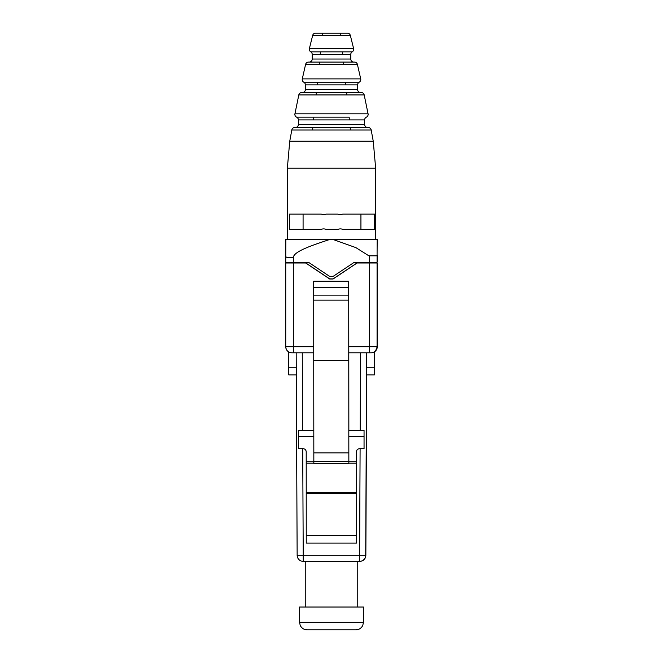 <?xml version="1.0" encoding="UTF-8"?>
<svg xmlns="http://www.w3.org/2000/svg" width="663" height="663" viewBox="0 0 663 663"><rect width="100%" height="100%" fill="white"/><g stroke="black" fill="none" stroke-linecap="round" stroke-linejoin="round"><path stroke-width="0.99" d="M301.781 92.522L361.219 92.522L301.781 92.522A3.042 3.042 0 0 0 298.806 94.933L294.927 113.821A3.042 3.042 0 0 0 296.618 117.169A3.042 3.042 0 0 1 298.367 119.92L298.367 124.487L364.633 124.487A3.042 3.042 0 0 0 367.683 127.528L295.317 127.528A3.042 3.042 0 0 0 298.367 124.487M361.219 92.522A3.042 3.042 0 0 1 364.194 94.933L368.073 113.821A3.042 3.042 0 0 1 366.382 117.169A3.042 3.042 0 0 0 364.633 119.92L298.367 119.92M347.404 33.15L315.596 33.15L347.404 33.15A3.042 3.042 0 0 1 350.354 35.446L312.646 35.446L309.389 48.532A3.042 3.042 0 0 0 310.765 51.855A3.042 3.042 0 0 1 312.232 54.465L312.232 59.032L350.768 59.032A3.042 3.042 0 0 0 353.818 62.073L308.552 62.073L353.818 62.073M322.135 35.446L322.367 33.15L340.633 33.15L340.865 35.446M309.389 48.532L353.611 48.532A3.042 3.042 0 0 1 352.235 51.855L310.765 51.855L320.478 51.855L320.212 54.465M319.442 62.073L319.201 64.427M308.552 62.073A3.042 3.042 0 0 0 305.585 64.427L302.287 78.889A3.042 3.042 0 0 0 303.811 82.229L317.403 82.229L317.129 84.905M316.367 92.522L316.118 94.933M349.409 119.92L349.128 117.169L296.618 117.169L313.872 117.169L313.591 119.92M350.429 130.014L350.18 127.528L294.795 127.528L312.82 127.528L312.571 130.014M312.232 54.465L350.768 54.465A3.042 3.042 0 0 1 352.235 51.855L342.522 51.855L342.788 54.465M343.558 62.073L343.799 64.427M302.287 78.889L360.713 78.889A3.042 3.042 0 0 1 359.189 82.229L345.597 82.229L345.871 84.905M346.633 92.522L346.882 94.933M309.182 62.073A3.042 3.042 0 0 0 312.232 59.032M305.403 84.905A3.042 3.042 0 0 0 303.811 82.229L359.189 82.229A3.042 3.042 0 0 0 357.597 84.905L305.403 84.905L305.403 89.472L357.597 89.472A3.042 3.042 0 0 0 360.639 92.522M302.361 92.522A3.042 3.042 0 0 0 305.403 89.472M315.596 33.15A3.042 3.042 0 0 0 312.646 35.446M354.448 62.073A3.042 3.042 0 0 1 357.415 64.427L305.585 64.427M368.073 113.821L294.927 113.821M368.205 127.528A3.042 3.042 0 0 1 371.197 130.014L291.803 130.014L289.748 141.227L373.252 141.227L375.648 168.129L287.352 168.129L287.352 239.418M294.795 127.528A3.042 3.042 0 0 0 291.803 130.014M364.194 94.933L298.806 94.933M363.465 622.242L299.535 622.242L299.535 607.018L363.465 607.018L363.465 622.242L362.794 625.375C361.36 628.226 359.048 629.717 355.857 629.85L331.566 629.85M299.535 622.242L300.206 625.375C301.64 628.226 303.952 629.717 307.143 629.85L355.857 629.85M374.413 374.877L374.446 351.846A6.091 6.091 -90 0 0 377.264 346.708L375.515 350.984L374.446 351.854L374.438 374.877L366.689 374.877L366.788 352.799L360.556 352.799L360.191 430.436M366.523 387.051L365.951 507.22L366.523 387.051M356.503 543.08L356.479 535.472L306.248 535.472L306.265 543.08L356.528 543.08L356.479 451.362M302.626 430.436L302.262 352.799L296.187 352.799L297.148 555.287L303.223 555.287L302.718 448.702M306.248 535.472L306.207 451.743C306.024 449.904 305.005 448.884 303.157 448.702L298.59 448.702L298.574 436.527L313.781 436.527M356.479 535.472L356.445 451.743C356.619 449.904 357.639 448.884 359.479 448.702L364.062 448.702L364.053 430.436L364.045 448.702M348.854 430.436L348.746 281.253L313.682 281.253L313.665 295.134L348.68 295.134L348.705 293.436L348.721 300.14A228.337 0.597 -90 0 1 348.746 360.415L348.854 463.412L348.846 461.738L356.462 461.738M313.781 430.436L298.574 430.436L298.574 436.527M313.839 461.738L306.223 461.738M356.462 463.18L348.854 463.18M313.839 463.18L306.231 463.18M356.479 492.675L306.248 492.675M356.479 493.778L306.248 493.778M359.495 448.702C357.655 448.884 356.636 449.904 356.454 451.743L356.454 451.743M364.028 430.436L348.804 430.436L348.846 461.738M364.028 436.527L348.804 436.527M348.697 281.253L348.68 295.134M348.854 463.412L313.839 463.412L313.732 360.415A228.337 0.597 -90 0 0 313.715 300.14L313.707 295.134M348.804 452.879L313.798 452.879M348.746 360.415L313.732 360.415M296.262 367.261L288.703 367.261L288.712 374.877L296.295 374.877M357.962 262.333L333.091 278.908L329.718 278.908L304.847 262.333M374.404 367.261L366.722 367.261M377.206 326.163L377.206 292.698L377.123 326.163M348.788 352.799L371.131 352.799A6.091 6.091 -90 0 0 374.404 351.846M377.264 255.073L377.065 262.258L354.216 262.333L333.066 276.43L329.693 276.43L308.544 262.333L285.736 262.258L285.736 256.357C286.002 257.551 288.529 257.932 293.328 257.509L293.328 262.333M288.703 367.261L288.703 351.937M313.732 352.799L291.819 352.799L296.187 352.799L297.148 555.287A6.091 6.091 -90 0 0 303.24 561.346L303.223 555.287L359.603 555.287L360.1 448.702M374.446 351.854A6.091 6.091 -90 0 0 377.264 346.708L377.264 262.987L357.075 262.987L333.066 278.999L329.693 278.999L305.684 262.987L285.736 262.987L285.736 346.708C286.06 350.379 288.09 352.409 291.819 352.799A6.091 6.091 90 0 1 285.736 346.708A6.091 6.091 90 0 0 291.819 352.799L291.819 352.799M377.264 262.987L377.065 346.708A6.091 6.091 -90 0 1 370.982 352.799A6.091 6.091 -90 0 0 377.065 346.708L348.788 346.708M285.736 262.258L285.828 239.418L377.172 239.418L377.073 255.835L368.893 255.835L355.874 247.622L332.901 239.418M377.073 255.835L377.065 262.258M329.851 239.418C311.585 245.501 293.319 251.592 293.319 257.683M305.684 262.987L304.723 262.333M377.264 261.529L377.264 257.683M358.045 262.333L357.059 262.987M359.76 561.346A6.091 6.091 0 0 0 365.852 555.287L366.705 374.877L365.852 555.287A6.091 6.091 -90 0 1 359.76 561.346L303.24 561.346A6.091 6.091 0 0 1 297.148 555.287M321.315 229.348A6.091 6.091 90 0 1 323.635 228.892A6.091 6.091 90 0 0 321.331 229.348L289.416 229.348L289.416 214.124L289.416 229.348M321.315 214.124A6.091 6.091 -90 0 0 323.635 214.58A6.091 6.091 -90 0 1 321.331 214.124L289.416 214.124M323.635 214.58A6.091 6.091 -90 0 0 325.947 214.124L338.064 214.124A6.091 6.091 -90 0 0 342.688 214.124L360.929 214.124L360.929 229.348L342.688 229.348A6.091 6.091 90 0 0 338.064 229.348L325.947 229.348A6.091 6.091 90 0 0 323.635 228.892M338.064 229.348L338.072 229.348A6.091 6.091 90 0 1 340.384 228.892M338.064 214.124L338.072 214.124A6.091 6.091 -90 0 0 340.384 214.58M360.929 214.124L374.819 214.124L374.819 229.348L360.929 229.348M360.713 78.889L357.415 64.427M353.611 48.532L350.354 35.446M366.656 352.799L365.703 555.287L359.603 555.287L359.619 561.346A6.091 6.091 -90 0 0 365.703 555.287L365.852 555.287M348.68 287.344L313.665 287.344M348.846 461.431L313.831 461.431M348.721 300.14L313.715 300.14M366.241 262.987L366.241 262.333M373.874 262.987L373.874 262.316M377.065 262.987L377.065 346.708M369.44 262.987L369.448 352.799M369.656 352.799L369.672 346.708M293.328 262.987L293.328 346.708L285.736 346.708L285.736 262.987M313.732 346.708L293.328 346.708L293.344 352.799M374.065 262.987L374.065 262.316L374.065 262.987M369.44 255.835L369.44 262.333M297.132 262.333L297.132 262.987M289.54 262.324L289.54 262.987L289.54 262.324M303.082 214.124L303.082 229.348M374.661 214.124L374.661 229.348M371.197 130.014L373.252 141.227M350.768 54.465L350.768 59.032M364.633 119.92L364.633 124.487M357.597 84.905L357.597 89.472M375.648 168.129L375.648 239.418M289.748 141.227L287.352 168.129M357.755 607.018L357.755 561.346M305.245 607.018L305.245 561.346M374.819 214.124L374.819 229.348"/></g></svg>
